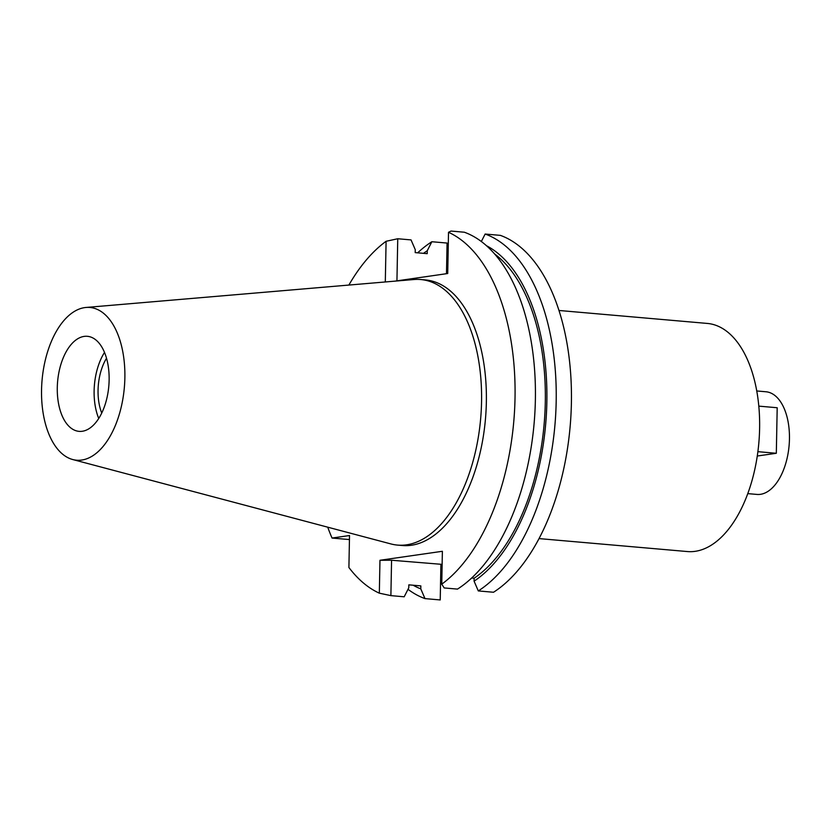 <?xml version="1.0" encoding="UTF-8"?>
<svg xmlns="http://www.w3.org/2000/svg" width="831" height="831" viewBox="0 0 831 831"><rect width="100%" height="100%" fill="white"/><g stroke="black" fill="none" stroke-linecap="round" stroke-linejoin="round"><path stroke-width="1.25" d="M98.744 418.46A47.71 25.699 95 0 1 94.121 390.788A47.71 25.699 95 0 1 104.509 352.427M57.287 387.568A47.71 25.699 -85 0 0 79.059 431.362A47.71 25.699 -85 0 0 109.131 380.099A47.71 25.699 -85 0 0 87.359 336.306A47.71 25.699 -85 0 0 57.287 387.568M124.868 377.825A76.66 41.301 95 0 1 72.723 459.533A76.66 41.301 95 0 1 41.55 389.832A76.66 41.301 95 0 1 86.019 307.46A76.66 41.301 95 0 1 124.868 377.825M86.019 307.46L413.994 279.517A133.292 71.819 95 0 1 420.725 279.528A133.292 71.819 95 0 1 481.554 401.872A133.292 71.819 95 0 1 397.519 545.094A133.292 71.819 95 0 1 390.892 543.931L72.723 459.533M397.519 545.094L402.318 545.52A133.292 71.819 -85 0 0 486.353 402.287A133.292 71.819 -85 0 0 425.524 279.943L420.725 279.528M379.964 560.281L379.331 593.178L390.892 595.63L391.567 560.239L379.964 560.281L442.383 551.285L441.76 584.172L444.19 587.943L457.497 589.106A186.061 100.239 -85 0 0 535.372 399.929A186.061 100.239 -85 0 0 464.342 232.223L451.046 231.06L448.511 232.285A186.061 100.239 95 0 1 515.023 398.153A186.061 100.239 95 0 1 441.76 584.172M379.331 593.178A186.061 100.239 95 0 1 348.906 567.5L349.519 535.528L332.047 538.052A186.061 100.239 95 0 1 327.726 527.176M348.875 285.064A186.061 100.239 95 0 1 386.093 241.281L397.748 238.746L396.938 280.847M385.304 281.958L386.093 241.281M394.798 281.158L447.722 273.524L448.511 232.285M391.567 560.239L442.134 564.374M478.292 590.924L493.521 592.254A186.061 100.239 -85 0 0 571.396 403.077A186.061 100.239 -85 0 0 500.376 235.37L485.148 234.041A186.061 100.239 95 0 1 556.178 401.747A186.061 100.239 95 0 1 478.292 590.924L474.086 581.17L474.137 578.22L471.686 578.002M417.661 252.832A186.061 100.239 95 0 1 431.85 241.728L447.068 243.057L446.486 273.7M440.897 564.55L440.222 599.94L424.994 598.611A186.061 100.239 95 0 1 408 589.314M481.336 241.52L485.148 234.041M486.426 245.685A176.982 95.357 95 0 1 546.85 402.079A176.982 95.357 95 0 1 474.086 581.17M474.137 578.22A174.126 93.82 -85 0 0 545.302 402.297A174.126 93.82 -85 0 0 494.57 253.922M431.85 241.728L427.269 250.713L427.217 253.663L415.209 252.614L415.261 249.664L411.044 239.91L397.748 238.746M332.047 538.052L349.446 539.568M423.54 253.341A176.982 95.357 95 0 1 427.269 250.713M390.892 595.63L404.188 596.793L408.769 587.808L408.831 584.847L420.839 585.897L420.777 588.857L424.994 598.611M420.777 588.857A176.982 95.357 95 0 1 413.132 585.221M539.039 538.592L687.424 551.555A114.491 61.691 -85 0 0 759.607 428.526A114.491 61.691 -85 0 0 707.358 323.436L558.972 310.472M747.786 493.624L756.968 494.424A51.522 27.755 -85 0 0 789.45 439.059A51.522 27.755 -85 0 0 765.933 391.765L756.761 390.965M106.524 358.244A40.459 21.793 -85 0 0 98.058 390.217A40.459 21.793 -85 0 0 101.735 413.069M758.807 406.13L777.193 407.741L776.32 453.279L757.28 456.022M757.893 451.669L776.32 453.279"/></g></svg>
